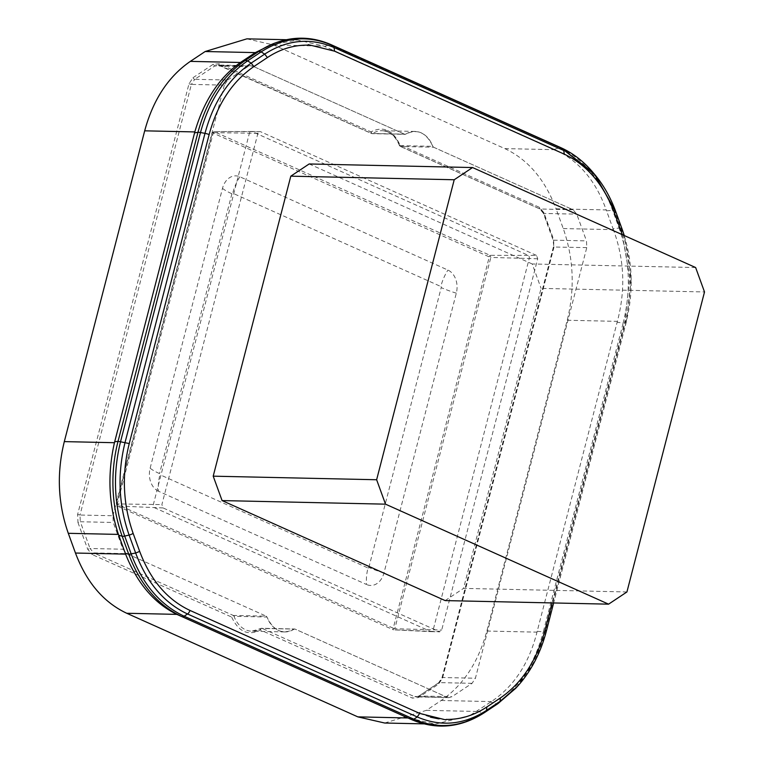 <?xml version="1.0" encoding="UTF-8"?>
<svg xmlns="http://www.w3.org/2000/svg" width="764" height="764" viewBox="0 0 764 764"><rect width="100%" height="100%" fill="white"/><g stroke="black" fill="none" stroke-linecap="round" stroke-linejoin="round"><path stroke-width="0.57" stroke-dasharray="3.82 2.86" d="M626.929 591.957L463.528 588.385L541.093 288.381L704.513 291.953M445.173 600.59L463.528 588.385M695.641 267.543L532.212 263.972L541.093 288.381M532.212 263.972L309.162 163.964M246.867 38.849L273.713 45L504.803 148.598L554.941 149.696L323.85 46.098L297.444 39.957L269.807 45.095M384.684 723.021L426.379 710.348L441.2 700.492C463.213 685.318 478.426 662.168 486.859 631.045L567.232 320.259C574.977 288.83 573.649 258.261 563.249 228.56L556.077 208.83L606.215 209.928C595.796 180.686 578.701 160.602 554.941 149.696M504.803 148.598C527.934 159.485 545.028 179.559 556.077 208.83M554.253 149.391L559.439 147.691A124.351 92.845 -88.7 0 1 612.527 210.043L619.079 228.044L613.062 228.789L606.215 209.928M613.062 228.789L613.387 229.658C624.369 259.254 625.697 289.814 617.369 321.357L536.987 632.143C529.127 663.353 513.905 686.492 491.338 701.591L469.936 715.496M477.147 711.017L482.504 712.822C459.393 727.643 435.738 729.887 411.538 719.573L407.279 717.663L435.26 724.119L469.927 715.505M407.279 717.663L177.544 614.667M188.985 83.82L191.382 84.403L194.725 79.313A1.757 1.041 56.4 0 1 193.005 77.718L188.985 83.82L77.622 514.449L77.966 522.509L80.306 521.745L80.01 515.031L112.957 515.748L113.244 522.471L122.975 549.221L126.738 553.633L266.197 616.156L126.738 553.633L93.791 552.916L90.037 548.495L122.975 549.221M77.622 514.449L80.01 515.031L191.382 84.403L224.32 85.129L227.672 80.039L194.725 79.313L214.827 65.943L217.883 65.016L219.851 65.465L371.734 133.547A1.757 1.117 114.1 0 1 371.466 133.49A1.757 1.117 114.1 0 1 371.017 131.857C383.347 125.707 392.963 130.014 399.878 144.797L539.336 207.311L543.844 212.612L553.575 239.361L553.919 247.421L442.557 678.05L438.546 684.152L418.433 697.532L412.407 698.105L260.524 630.014C248.204 636.164 238.578 631.857 231.664 617.073A1.757 0.554 159.5 0 1 234.013 616.3A1.757 1.327 89.3 0 0 233.249 615.431L93.791 552.916L92.205 554.559L87.698 549.259L90.037 548.495L80.306 521.745L113.244 522.471M193.005 77.718L213.108 64.338L219.134 63.765L371.017 131.857A1.757 1.041 -122.9 0 0 372.746 133.471A27.514 20.542 -88.7 0 1 382.076 130.711A27.514 20.542 -88.7 0 1 399.868 145.628L432.816 146.344C426.322 132.458 417.287 128.409 405.674 134.187A27.514 20.542 -88.7 0 1 415.024 131.427A27.514 20.542 -88.7 0 1 432.816 146.344L433.541 147.213L400.594 146.487A1.757 1.117 114.1 0 1 400.326 146.43A1.757 1.117 114.1 0 1 399.878 144.797A1.757 0.554 -20.5 0 0 399.4 145.437A1.757 0.554 -20.5 0 0 399.868 145.628A1.757 1.299 93.1 0 0 400.594 146.487L540.053 209.011L543.815 213.423L553.575 239.361L553.833 246.896L442.461 677.515L439.119 682.605L419.016 695.975L416.093 696.911L413.993 696.453L262.109 628.371A1.757 1.117 -65.9 0 0 260.524 630.014A1.757 1.041 57.1 0 1 260.744 628.562A1.757 1.041 57.1 0 1 261.145 628.457A1.757 1.289 -89.7 0 1 262.109 628.371L295.057 629.087L446.93 697.179L295.066 629.087L261.145 628.457A27.514 20.542 -88.7 0 1 251.805 631.217A27.514 20.542 -88.7 0 1 234.013 616.3L266.961 617.016L266.206 616.156L233.249 615.431A1.757 1.117 -65.9 0 0 231.664 617.073L92.205 554.559M294.083 629.173A27.514 20.542 -88.7 0 1 284.743 631.933A27.514 20.542 -88.7 0 1 266.961 617.016C273.464 630.902 282.508 634.96 294.073 629.173L295.057 629.087L294.083 629.173M553.537 240.173L586.485 240.889L586.771 247.612L475.409 678.241L472.066 683.322L451.954 696.701L448.898 697.618L413.993 696.453A1.757 1.117 -65.9 0 0 412.407 698.105M433.541 147.213L572.99 209.728L576.753 214.149L586.485 240.889M405.684 134.187L372.746 133.471A1.757 1.337 -87.8 0 1 371.734 133.547L404.681 134.273L252.798 66.181L404.691 134.273L405.674 134.187L404.681 134.273L405.684 134.187M227.672 80.039L247.775 66.659L250.831 65.742L252.798 66.181L219.851 65.465A1.757 1.117 114.1 0 1 219.583 65.398A1.757 1.117 114.1 0 1 219.134 63.765M224.32 85.129L112.957 515.748M432.806 146.344L433.551 147.213L572.99 209.728L540.053 209.011L539.336 207.311M536.49 255.415L260.428 131.647L251.91 131.465L527.991 255.233A2.645 1.977 -88.7 0 1 529.204 258.566L433.188 629.851A2.645 1.977 -88.7 0 1 431.259 631.656A2.645 1.977 -88.7 0 1 431.221 631.656A2.645 1.977 -88.7 0 1 430.676 631.522L154.595 507.754A2.645 1.977 -88.7 0 1 153.383 504.421L249.408 133.137A2.645 1.977 -88.7 0 1 251.289 131.332A2.645 1.977 -88.7 0 1 251.327 131.332A2.645 1.977 -88.7 0 1 251.91 131.465L213.996 131.58L490.068 255.338L536.49 255.415L537.713 258.757L441.697 630.042L439.185 631.713L393.24 629.765A2.645 1.671 114.1 0 1 393.259 628.189A2.645 0.525 -165.5 0 0 394.807 628.715L393.594 629.842L431.221 631.656M431.259 631.656L439.777 631.847L163.104 507.945L161.882 504.603L257.917 133.318L260.428 131.647L213.996 131.58A2.645 1.671 -65.9 0 0 213.204 133.137A2.645 0.525 14.5 0 1 212.421 132.621L213.996 131.58M266.961 617.016L266.197 616.156M537.713 258.757L490.832 257.43L490.068 255.338A2.645 1.671 114.1 0 0 489.275 256.905A2.645 0.525 -165.5 0 0 490.832 257.43L394.807 628.715L441.697 630.042M257.917 133.318L212.421 132.621L116.405 503.906A2.645 0.525 14.5 0 0 117.178 504.421L393.259 628.189L489.275 256.905L213.204 133.137L117.178 504.421A2.645 1.671 -65.9 0 0 117.159 505.997L116.405 503.906L161.882 504.603M163.104 507.945L117.159 505.997L393.24 629.765M158.53 491.252A18.26 13.637 -88.7 0 1 150.136 468.16A37.426 7.487 -165.5 0 0 159.542 473.594A0.879 0.659 -88.7 0 0 159.953 474.702A37.426 23.741 114.1 0 0 158.53 491.252L366.596 584.527A37.426 23.741 114.1 0 1 368.019 567.986L159.953 474.702M150.136 468.16L222.496 188.336A18.26 13.637 -88.7 0 1 239.858 176.79L447.924 270.074A18.26 13.637 -88.7 0 1 456.318 293.166L383.958 572.981A18.26 13.637 -88.7 0 1 366.596 584.527M446.1 719.411L445.947 719.927L438.756 718.857M308.58 44.78L308.093 45.143C293.825 44.923 280.264 49.068 267.39 57.548M419.646 713.385L430.438 717.205M273.713 45L317.165 45.955M317.184 45.955L323.85 46.098M77.966 522.509L87.698 549.259M563.249 228.56L613.387 229.658M567.232 320.259L617.369 321.357M441.2 700.492L491.338 701.591M486.859 631.045L536.987 632.143M426.379 710.348L476.507 711.446M418.433 697.532L419.016 695.975L451.954 696.701M472.066 683.322L439.119 682.605A1.757 1.041 -123.6 0 0 438.737 682.71L419.016 695.975M586.771 247.612L553.394 247.011L442.022 677.63L438.737 682.71A1.757 1.041 -123.6 0 0 438.546 684.152M442.461 677.515L442.557 678.05L442.461 677.515L475.409 678.231M415.024 131.427L382.076 130.711C389.621 131.074 395.399 135.992 399.4 145.437A1.757 1.757 0 0 0 400.326 146.43L539.785 208.944L543.357 213.242L553.088 239.992L553.919 247.421M543.815 213.423L543.844 212.612L543.815 213.423L576.753 214.149M213.108 64.338L214.827 65.943L247.775 66.659M383.958 572.981A37.426 7.487 14.5 0 1 368.85 567.423A0.879 0.659 -88.7 0 1 368.019 567.986M456.318 293.166A37.426 7.487 14.5 0 1 441.22 287.608A0.879 0.659 -88.7 0 0 440.809 286.49A37.426 23.741 -65.9 0 1 447.924 270.074M239.858 176.79A37.426 23.741 -65.9 0 0 232.743 193.216L440.809 286.49M222.496 188.336A37.426 7.487 -165.5 0 0 231.912 193.769A0.879 0.659 -88.7 0 1 232.743 193.216M231.912 193.769L159.542 473.594M368.85 567.423L441.22 287.608M275.107 43.004A124.351 92.845 -88.7 0 1 329.714 44.704L331.824 45.162M324.519 46.403L329.714 44.704L561.559 148.149M606.52 210.797L614.457 210.291L621.008 228.293C631.732 258.929 633.098 290.463 625.105 322.886L545.209 631.838L533.387 662.827L515.681 688.316M593.15 172.645L615.612 211.427L622.163 229.429L621.008 228.293A4.403 1.356 160 0 0 619.079 228.044C629.842 258.795 631.217 290.435 623.195 322.971L617.121 322.265M537.216 631.226L543.29 631.933L623.195 322.971L626.299 322.045L631.274 278.468L624.293 235.56M622.163 229.429C632.688 259.474 634.024 290.396 626.184 322.179L546.289 631.14L545.209 631.838A4.403 0.879 -165.5 0 1 543.29 631.933C534.571 664.155 518.813 688.116 496.027 703.825L490.679 702.02M484.577 712.478L482.504 712.822L496.027 703.825L498.109 703.482M546.289 631.14L534.695 661.519L517.333 686.521M626.184 322.179L624.962 321.004L552.057 602.93M622.278 234.663L629.765 277.38L624.962 321.004M423.839 723.871L435.26 724.119M284.743 631.933L251.805 631.217L260.744 628.562A1.757 1.757 0 0 1 261.708 628.275L294.665 629.001M418.634 696.09L416.093 696.911M218.026 65.016L371.466 133.49A1.757 1.757 0 0 0 372.116 133.643L405.082 134.359M448.898 697.627L415.96 696.911M250.831 65.733L217.883 65.016M286.357 39.718L297.444 39.957M626.299 322.045L553.642 602.958"/><path stroke-width="1.15" d="M376.633 479.744L454.217 179.75L290.807 176.169L213.204 476.173L376.633 479.744L385.514 504.164L222.085 500.582L213.204 476.173M454.217 179.75L472.563 167.545L695.641 267.543L704.513 291.953L626.929 591.957L608.583 604.162L385.514 504.164M608.583 604.162L445.173 600.59L222.085 500.582M472.563 167.545L309.162 163.964L290.807 176.169M286.357 39.718L246.867 38.849L205.163 51.522L190.341 61.378C168.338 76.553 153.115 99.702 144.683 130.825L64.31 441.611C56.565 473.04 57.892 503.61 68.292 533.31L75.464 553.04C86.513 582.311 103.608 602.385 126.748 613.272L357.838 716.871L384.684 723.021L423.839 723.871M181.803 616.577L176.876 614.371C154.309 603.388 137.214 583.304 125.602 554.129L118.43 534.408C108.65 504.727 107.323 474.157 114.447 442.709L194.82 131.924C203.931 100.743 219.144 77.594 240.469 62.476L255.31 52.611L273.846 43.491A124.351 92.845 -88.7 0 1 273.875 43.481A124.351 92.845 -88.7 0 1 275.107 43.004M445.603 719.774L446.1 719.411C460.358 719.621 473.928 715.486 486.802 706.996C473.928 715.486 460.358 719.631 446.1 719.411L445.947 719.927L419.656 713.385L189.921 610.398C167.249 599.73 150.508 580.067 139.678 551.388L133.137 533.387C122.947 504.288 121.648 474.339 129.24 443.55L209.135 134.588C217.396 104.095 232.304 81.423 253.868 66.554L267.4 57.548C280.273 49.068 293.844 44.923 308.102 45.143L308.217 44.627L334.546 51.169L308.226 44.627L308.093 45.143M430.438 717.205L438.756 718.857M446.09 719.411L445.956 719.927M357.838 716.871L407.957 717.969M126.748 613.272L176.876 614.371M68.292 533.31L118.43 534.408M75.464 553.04L125.602 554.129M64.31 441.611L114.447 442.709M190.341 61.378L240.469 62.476M144.683 130.825L194.82 131.924M254.651 53.05L258.757 51.446A124.351 92.845 -88.7 0 1 273.846 43.491M205.163 51.522L255.31 52.611M118.735 535.268L122.173 536.223L128.724 554.225C140.165 584.527 157.862 605.317 181.813 616.586L411.538 719.573L413.868 719.201L184.143 616.214C160.278 604.983 142.639 584.279 131.246 554.081L124.694 536.08C113.97 505.434 112.594 473.9 120.588 441.487L200.493 132.525C209.183 100.418 224.883 76.543 247.584 60.891L261.116 51.885C284.141 37.121 307.711 34.886 331.824 45.162L561.559 148.149L593.15 172.645C583.772 161.5 573.038 153.192 560.957 147.719L594.726 174.517L615.727 211.599L622.278 229.601A4.403 1.356 160 0 1 621.065 231.167L622.278 234.663M483.994 712.869L484.577 712.478C461.551 727.242 437.982 729.486 413.868 719.201L417.249 716.966L419.656 713.385M177.544 614.667L181.813 616.586A4.403 2.789 -65.9 0 0 184.143 616.214L187.524 613.979C164.117 602.968 146.831 582.665 135.658 553.06L128.724 554.225L125.277 553.27M139.678 551.388L135.658 553.06L129.106 535.058L124.694 536.08A4.403 1.356 -20 0 1 122.173 536.223A124.351 92.845 -88.7 0 1 118.057 441.296L129.24 443.55M114.676 441.793L118.057 441.296L197.962 132.344L194.572 132.84M133.137 533.387A4.403 1.356 -20 0 1 129.106 535.058C118.592 505.014 117.245 474.1 125.086 442.308L204.981 133.356L200.493 132.525A4.403 0.879 14.5 0 0 197.962 132.344C206.691 100.122 222.439 76.152 245.225 60.442L241.109 62.046M273.884 43.481C293.166 36.032 312.275 36.452 331.223 44.732L334.021 47.521C310.375 37.436 287.264 39.633 264.688 54.11L261.116 51.885L258.757 51.446L245.225 60.442L247.584 60.891L251.165 63.106L253.868 66.554M497.536 703.864L484.577 712.478L486.582 710.377C464.006 724.855 440.895 727.051 417.249 716.966L187.524 613.979A4.403 2.789 -65.9 0 0 189.921 610.398M411.538 719.573C436.445 730.136 460.702 727.844 484.319 712.707L497.841 703.701L515.681 688.326L498.109 703.482L500.114 701.381L500.334 698L486.802 706.996L486.582 710.377L500.114 701.381L517.333 686.521C530.932 671.499 540.625 652.991 546.394 630.997A4.403 0.879 -165.5 0 0 545.057 629.966C536.806 660.449 521.898 683.131 500.334 698M209.135 134.588A4.403 0.879 14.5 0 0 204.981 133.356C213.509 101.87 228.904 78.463 251.165 63.106L264.688 54.11L267.4 57.548M564.281 154.156L563.746 150.508L334.021 47.521L334.546 51.169L564.281 154.156C586.943 164.823 603.694 184.487 614.514 213.166L621.065 231.167M615.612 211.427L614.514 213.166M622.163 229.429A4.403 1.356 160 0 1 622.278 229.601L624.293 235.56M552.057 602.93L545.057 629.966M546.289 631.14A4.403 0.879 -165.5 0 0 546.394 630.997L553.642 602.958M331.223 44.732L560.957 147.719M593.15 172.645L594.726 174.517C603.56 185.089 610.56 197.446 615.727 211.599M515.681 688.326L517.333 686.521"/></g></svg>
